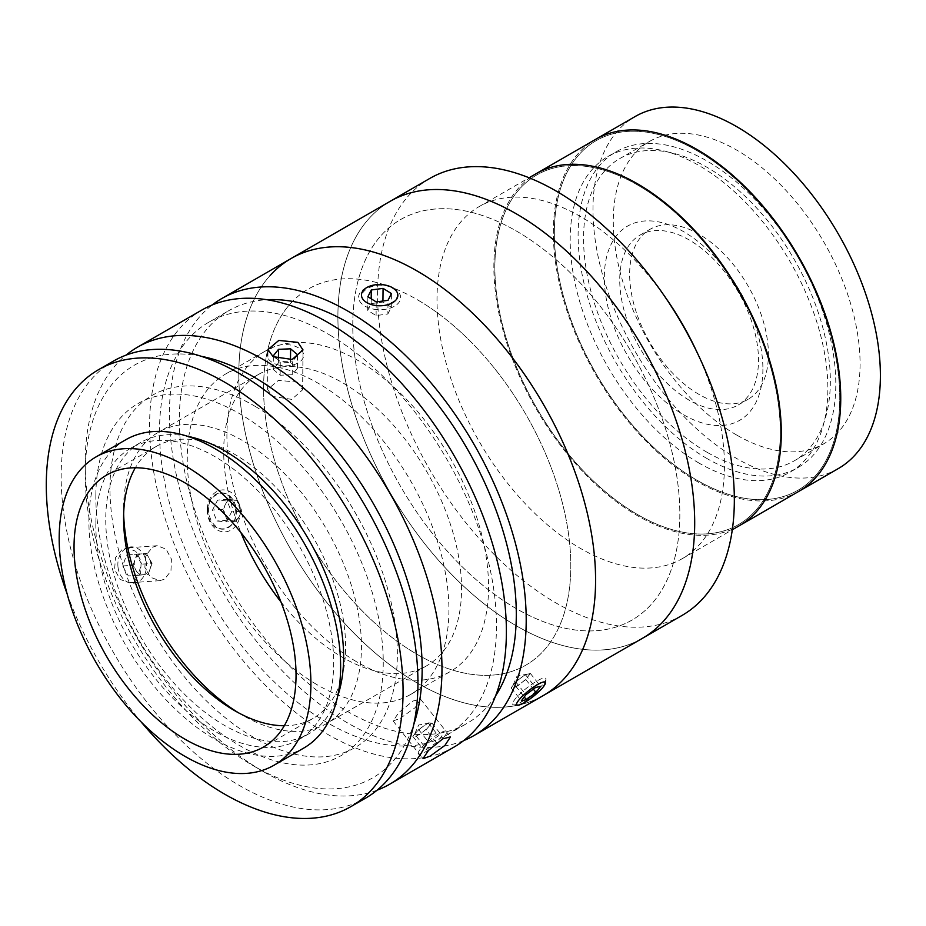 <?xml version="1.0" encoding="UTF-8"?>
<svg xmlns="http://www.w3.org/2000/svg" width="926" height="926" viewBox="0 0 926 926"><rect width="100%" height="100%" fill="white"/><g stroke="black" fill="none" stroke-linecap="round" stroke-linejoin="round"><path stroke-width="0.69" stroke-dasharray="4.63 3.47" d="M695.681 349.426A203.234 117.336 60 0 1 682.335 558.621A203.234 117.336 60 0 1 580.718 548.562A203.234 117.336 60 0 1 447.952 369.474A203.234 117.336 60 0 1 479.112 206.614A203.234 117.336 60 0 1 580.718 216.684A203.234 117.336 60 0 1 666.952 299.665M739.191 525.794A203.234 117.336 60 0 1 637.574 515.736A203.234 117.336 60 0 1 504.809 336.647A203.234 117.336 60 0 1 535.969 173.787A203.234 117.336 60 0 0 504.809 336.647A203.234 117.336 60 0 0 637.574 515.736A203.234 117.336 60 0 0 739.191 525.794M682.092 615.408A252.289 145.66 60 0 1 555.947 602.919A252.289 145.66 60 0 1 391.131 380.598A252.289 145.66 60 0 1 429.803 178.44M642.447 638.303A252.289 145.66 60 0 1 516.303 625.802A252.289 145.66 60 0 1 351.486 403.481A252.289 145.66 60 0 1 390.159 201.324A252.289 145.66 60 0 0 369.219 218.316A252.289 145.66 60 0 0 402.266 512.391A252.289 145.66 60 0 0 642.447 638.303M516.303 230.991A231.269 133.518 60 0 1 679.834 514.219A231.269 133.518 60 0 1 516.303 608.637A231.269 133.518 60 0 1 352.771 325.396A231.269 133.518 60 0 1 516.303 230.991M637.574 185.003A201.833 116.526 60 0 1 780.294 432.187A201.833 116.526 60 0 1 637.574 514.59A201.833 116.526 60 0 1 494.866 267.394A201.833 116.526 60 0 1 637.574 185.003A201.833 116.526 60 0 1 780.294 432.187A201.833 116.526 60 0 1 637.574 514.59A201.833 116.526 60 0 1 494.866 267.394A201.833 116.526 60 0 1 637.574 185.003M699.026 394.43A98.11 56.648 60 0 1 634.935 307.964A98.11 56.648 60 0 1 649.971 229.347A98.11 56.648 60 0 1 699.026 234.209A98.11 56.648 60 0 1 763.117 320.662A98.11 56.648 60 0 1 748.081 399.291A98.11 56.648 60 0 1 699.026 394.43M689.118 400.148A98.11 56.648 60 0 1 625.015 313.694A98.11 56.648 60 0 1 640.063 235.077A98.11 56.648 60 0 1 689.118 239.927A98.11 56.648 60 0 1 753.208 326.392A98.11 56.648 60 0 1 738.172 405.009A98.11 56.648 60 0 1 689.118 400.148M706.955 458.509A182.202 105.194 60 0 1 587.917 297.952A182.202 105.194 60 0 1 615.848 151.945A182.202 105.194 60 0 1 706.955 160.974A182.202 105.194 60 0 1 825.992 321.53A182.202 105.194 60 0 1 798.062 467.537A182.202 105.194 60 0 1 706.955 458.509M699.026 463.093A182.202 105.194 60 0 1 579.989 302.524A182.202 105.194 60 0 1 607.919 156.517A182.202 105.194 60 0 1 699.026 165.546A182.202 105.194 60 0 1 818.063 326.114A182.202 105.194 60 0 1 790.133 472.11A182.202 105.194 60 0 1 699.026 463.093M736.691 435.058A174.493 100.749 60 0 1 622.689 281.284A174.493 100.749 60 0 1 649.439 141.458A174.493 100.749 60 0 1 736.691 150.093A174.493 100.749 60 0 1 850.681 303.867A174.493 100.749 60 0 1 823.932 443.693A174.493 100.749 60 0 1 736.691 435.058M706.955 452.224A174.493 100.749 60 0 1 592.953 298.45A174.493 100.749 60 0 1 619.702 158.624A174.493 100.749 60 0 1 706.955 167.259A174.493 100.749 60 0 1 820.945 321.033A174.493 100.749 60 0 1 794.207 460.859A174.493 100.749 60 0 1 706.955 452.224M798.652 491.463A203.234 117.336 60 0 1 697.047 481.404A203.234 117.336 60 0 1 564.281 302.316A203.234 117.336 60 0 1 595.43 139.456A203.234 117.336 60 0 0 564.281 302.316A203.234 117.336 60 0 0 697.047 481.404A203.234 117.336 60 0 0 798.652 491.463M838.296 468.579A203.234 117.336 60 0 1 736.691 458.509A203.234 117.336 60 0 1 603.914 279.421A203.234 117.336 60 0 1 635.074 116.572M697.047 150.672A201.833 116.526 60 0 1 839.755 397.856A201.833 116.526 60 0 1 697.047 480.258A201.833 116.526 60 0 1 554.327 233.063A201.833 116.526 60 0 1 697.047 150.672A201.833 116.526 60 0 1 839.755 397.856A201.833 116.526 60 0 1 697.047 480.258A201.833 116.526 60 0 1 554.327 233.063A201.833 116.526 60 0 1 697.047 150.672M762.897 368.988A112.127 64.739 60 0 1 683.62 414.767A112.127 64.739 60 0 1 604.331 277.441A112.127 64.739 60 0 1 683.62 231.662A112.127 64.739 60 0 1 762.897 368.988M381.477 235.111A231.269 133.518 60 0 1 608.845 317.56A231.269 133.518 60 0 1 651.128 604.516A231.269 133.518 60 0 1 423.761 522.067A231.269 133.518 60 0 1 381.477 235.111M291.053 258.539A252.289 145.66 60 0 0 251.976 459.354A252.289 145.66 60 0 0 415.091 681.802A252.289 145.66 60 0 0 543.342 695.519A252.289 145.66 60 0 1 303.161 569.606A252.289 145.66 60 0 1 270.114 275.543M290.544 303.531A217.251 125.427 60 0 1 504.126 380.98A217.251 125.427 60 0 1 543.84 650.538A217.251 125.427 60 0 1 330.258 573.078A217.251 125.427 60 0 1 290.544 303.531M356.186 661.523A185.015 106.814 60 0 1 236.57 498.396A185.015 106.814 60 0 1 265.23 351.139A185.015 106.814 60 0 1 359.265 361.198A185.015 106.814 60 0 1 478.881 524.324A185.015 106.814 60 0 1 450.233 671.582A185.015 106.814 60 0 1 356.186 661.523M316.542 684.407A185.015 106.814 60 0 1 196.925 521.292A185.015 106.814 60 0 1 225.585 374.023A185.015 106.814 60 0 1 319.632 384.093A185.015 106.814 60 0 1 439.248 547.22A185.015 106.814 60 0 1 410.588 694.477A185.015 106.814 60 0 1 316.542 684.407M201.185 356.279A238.271 137.569 -120 0 0 85.18 474.17A238.271 137.569 -120 0 0 251.687 764.83A238.271 137.569 -120 0 0 253.666 765.987A238.271 137.569 -120 0 0 413.772 724.479M377.137 790.156A252.289 145.66 60 0 1 263.574 771.717A252.289 145.66 60 0 1 261.479 770.49A252.289 145.66 60 0 1 85.18 462.722A252.289 145.66 60 0 1 125.994 355.167M454.145 747.016A252.289 145.66 60 0 1 325.894 733.299A252.289 145.66 60 0 1 162.779 510.851A252.289 145.66 60 0 1 201.856 310.036M134.305 581.32L140.683 573.044L141.157 561.237L135.798 551.306L126.943 547.868L122.174 549.373L115.495 557.649L114.593 569.49L120.125 579.421L129.443 582.824L134.305 581.32M152.512 547.208L157.27 545.703L166.043 549.141L171.403 559.072L170.974 570.879L164.643 579.155L159.758 580.66L150.394 577.268L144.85 567.36L145.799 555.484L152.512 547.208M400.217 718.368L415.079 707.719L420.566 699.211L412.857 701.051L398.724 712.638L393.11 720.972L400.217 718.368M297.478 382.172L278.437 380.331L267.568 389.464L272.707 396.478L291.736 399.361L302.605 389.823L297.478 382.172M329.98 335.143A238.271 137.569 60 0 1 484.032 545.229A238.271 137.569 60 0 1 447.131 734.874A238.271 137.569 60 0 1 326.01 721.921A238.271 137.569 60 0 1 171.958 511.835A238.271 137.569 60 0 1 208.859 322.179A238.271 137.569 60 0 1 329.98 335.143M495.607 695.82A238.271 137.569 60 0 1 466.959 723.438A238.271 137.569 60 0 1 345.838 710.473A238.271 137.569 60 0 1 191.786 500.387A238.271 137.569 60 0 1 228.687 310.731A238.271 137.569 60 0 1 266.931 299.723M536.93 684.476C553.702 675.216 540.298 693.586 524.301 701.781C508.339 712.048 521.708 693.701 536.93 684.476M463.66 740.615A252.289 145.66 60 0 1 345.722 721.852A252.289 145.66 60 0 1 185.374 508.443A252.289 145.66 60 0 1 212.158 304.99M392.045 287.998C408.771 297.512 382.519 312.745 367.263 302.304C350.514 293.843 376.813 278.657 392.045 287.998M419.003 300.707A217.251 125.427 60 0 1 570.798 567.8A217.251 125.427 60 0 1 415.38 653.362A217.251 125.427 60 0 1 263.586 386.258A217.251 125.427 60 0 1 419.003 300.707M228.456 526.963C244.406 518.745 231.535 484.842 216.325 495.005C199.588 503.235 212.401 537.207 228.456 526.963M255.356 406.491A203.234 117.336 60 0 1 397.358 656.36A203.234 117.336 60 0 1 251.976 736.39A203.234 117.336 60 0 1 109.974 486.532A203.234 117.336 60 0 1 255.356 406.491M125.774 439.746A178 102.774 -120 0 0 88.908 519.521A178 102.774 -120 0 0 165.916 699.639A178 102.774 -120 0 0 303.774 748.058M284.294 725.752A156.98 90.632 -120 0 0 313.081 718.402A156.98 90.632 -120 0 0 345.583 648.05A156.98 90.632 -120 0 0 277.673 489.206A156.98 90.632 -120 0 0 156.1 446.506A156.98 90.632 -120 0 0 135.335 467.769M238.491 712.8A168.196 97.103 -120 0 0 242.519 715.208A168.196 97.103 -120 0 0 326.612 723.542A168.196 97.103 -120 0 0 361.441 648.154A168.196 97.103 -120 0 0 288.68 477.966A168.196 97.103 -120 0 0 158.427 432.222A168.196 97.103 -120 0 0 123.598 507.598A168.196 97.103 -120 0 0 123.586 509.219A168.196 97.103 -120 0 0 123.656 513.907M280.937 601.888A168.196 97.103 -120 0 0 426.712 665.748A168.196 97.103 -120 0 0 461.542 590.36A168.196 97.103 -120 0 0 388.781 420.173A168.196 97.103 -120 0 0 258.528 374.428A168.196 97.103 -120 0 0 223.698 449.816A168.196 97.103 -120 0 0 240.934 532.6M113.4 361.105A252.289 145.66 -120 0 0 61.162 474.181A252.289 145.66 -120 0 0 170.315 729.468A252.289 145.66 -120 0 0 365.689 798.085M67.112 593.798A252.289 145.66 -120 0 0 141.03 721.817M187.492 436.262A168.196 97.103 -120 0 0 140.59 442.524A168.196 97.103 -120 0 0 105.761 517.9A168.196 97.103 -120 0 0 178.521 688.087A168.196 97.103 -120 0 0 308.775 733.832A168.196 97.103 -120 0 0 337.643 696.352M95.853 523.63A168.196 97.103 -120 0 0 168.613 693.817A168.196 97.103 -120 0 0 298.866 739.561A168.196 97.103 -120 0 0 333.696 664.173A168.196 97.103 -120 0 0 260.924 493.986A168.196 97.103 -120 0 0 130.67 448.242A168.196 97.103 -120 0 0 95.853 523.63M95.853 494.681A203.234 117.336 -120 0 0 237.855 744.55A203.234 117.336 -120 0 0 383.248 664.509A203.234 117.336 -120 0 0 241.235 414.651A203.234 117.336 -120 0 0 95.853 494.681M278.379 362.992L273.216 369.358L280.138 375.227L292.222 374.717L297.385 368.34L290.463 362.483L278.379 362.992L278.425 358.894M290.463 362.483L290.498 359.739M297.385 368.34L297.524 354.693M292.222 374.717L292.361 361.059L294.074 358.952M280.138 375.227L280.277 361.568L292.361 361.059M276.261 358.177L280.277 361.568M273.216 369.358L273.355 355.711M277.684 364.775A18.207 10.637 0.6 0 0 301.911 359.844A18.207 10.637 0.6 0 0 293.195 345.63A18.207 10.637 0.6 0 0 268.968 350.56A18.207 10.637 0.6 0 0 277.684 364.775M436.296 742.652L426.064 729.746L428.981 726.354A10.499 2.118 141.6 0 0 430.613 723.866A10.499 2.118 141.6 0 0 430.023 722.928L428.159 722.893L423.39 726.227L418.621 729.572L415.705 732.964A10.499 2.118 141.6 0 0 414.188 735.151A10.499 2.118 141.6 0 0 414.072 735.452A10.499 2.118 141.6 0 0 414.651 736.39A10.499 2.118 141.6 0 0 428.981 726.354L431.886 722.975L430.023 722.928A10.499 2.118 141.6 0 0 429.56 722.975A10.499 2.118 141.6 0 0 423.39 726.227A10.499 2.118 141.6 0 0 415.705 732.964L412.788 736.344L416.515 736.425L426.747 749.342L436.296 742.652L442.119 735.881L438.392 735.8L428.842 742.49L423.02 749.261L426.747 749.342M428.159 722.893L438.392 735.8M431.886 722.975L442.119 735.881M412.788 736.344L423.02 749.261M418.621 729.572L428.842 742.49M418.228 752.606A18.207 3.681 141.6 0 0 430.752 748.521A18.207 3.681 141.6 0 0 446.911 732.535A18.207 3.681 141.6 0 0 434.387 736.621A18.207 3.681 141.6 0 0 418.228 752.606M143.461 574.78L138.715 575.243L135.891 570.231A10.499 8.253 -94.1 0 1 134.339 565.115A10.499 8.253 -94.1 0 1 134.988 559.779A10.499 8.253 -94.1 0 1 141.643 553.864A10.499 8.253 -94.1 0 1 149.213 558.413A10.499 8.253 -94.1 0 1 150.776 563.529A10.499 8.253 -94.1 0 1 150.128 568.865A10.499 8.253 -94.1 0 1 143.461 574.78A10.499 8.253 -94.1 0 1 135.891 570.231L133.066 565.23L122.695 565.971L126.538 555.056L136.029 554.142L141.678 564.154L137.835 575.069L128.344 575.972L122.695 565.971M138.715 575.243L128.344 575.972M133.066 565.23L136.909 554.315L126.538 555.056M136.909 554.315L146.389 553.401L136.029 554.142M146.389 553.401L152.038 563.413L141.678 564.154M152.038 563.413L148.206 574.328L137.835 575.069M117.938 566.434A18.207 14.318 -94.1 0 1 130.612 546.919A18.207 14.318 -94.1 0 1 146.435 563.691A18.207 14.318 -94.1 0 1 133.761 583.195A18.207 14.318 -94.1 0 1 117.938 566.434M373.699 309.18A21.02 12.281 0.6 0 0 397.775 303.763A21.02 12.281 0.6 0 0 394.314 288.75A21.02 12.281 0.6 0 0 385.552 285.694A21.02 12.281 0.6 0 0 365.122 288.449A21.02 12.281 0.6 0 0 373.699 309.18M387.878 313.983L391.293 307.212L382.924 302.038L371.152 303.624L367.726 310.395L376.095 315.581L387.878 313.983L388.017 300.337M376.095 315.581L376.234 301.922M391.293 307.212L391.432 293.565M382.924 302.038L382.936 301.019M371.152 303.624L371.199 298.809M367.726 310.395L367.865 296.748M512.587 703.945A21.02 4.248 141.6 0 0 513.687 704.894A21.02 4.248 141.6 0 0 531.906 694.755A21.02 4.248 141.6 0 0 545.935 679.337A21.02 4.248 141.6 0 0 545.958 678.92A21.02 4.248 141.6 0 0 528.804 686.432A21.02 4.248 141.6 0 0 512.587 703.945M516.176 686.791L525.794 679.568L530.378 673.468L525.331 674.579L515.713 681.791L511.14 687.891L516.176 686.791L524.243 696.965M511.14 687.891L521.361 700.808M525.794 679.568L533.364 689.129M530.378 673.468L540.599 686.374M525.331 674.579L535.564 687.486M515.713 681.791L525.945 694.697M529.082 674.429A10.499 2.118 141.6 0 0 527.97 674.001A10.499 2.118 141.6 0 0 519.44 679.013A10.499 2.118 141.6 0 0 512.599 686.178A10.499 2.118 141.6 0 0 512.425 686.93A10.499 2.118 141.6 0 0 520.991 683.18A10.499 2.118 141.6 0 0 529.082 674.429M237.519 500.295L241.929 511.221L236.79 521.211L227.252 520.25L222.853 509.323L225.423 504.323A10.499 8.253 -94.1 0 1 232.75 499.82A10.499 8.253 -94.1 0 1 239.718 505.758A10.499 8.253 -94.1 0 1 240.644 511.094A10.499 8.253 -94.1 0 1 239.359 516.21A10.499 8.253 -94.1 0 1 232.021 520.725A10.499 8.253 -94.1 0 1 225.053 514.787A10.499 8.253 -94.1 0 1 224.127 509.45A10.499 8.253 -94.1 0 1 225.423 504.323L227.981 499.334L237.519 500.295L227.148 501.035L231.558 511.962L226.419 521.94L216.881 520.991L212.482 510.052L217.622 500.075L227.148 501.035M207.702 509.578A18.207 14.318 -94.1 0 1 222.657 492.875A18.207 14.318 -94.1 0 1 236.338 512.437A18.207 14.318 -94.1 0 1 221.383 529.14A18.207 14.318 -94.1 0 1 207.702 509.578M207.216 509.231A21.02 16.529 -94.1 0 1 224.486 489.947A21.02 16.529 -94.1 0 1 240.297 512.541A21.02 16.529 -94.1 0 1 223.027 531.825A21.02 16.529 -94.1 0 1 207.216 509.231M227.981 499.334L217.622 500.075M222.853 509.323L212.482 510.052M241.929 511.221L231.558 511.962M236.79 521.211L226.419 521.94M227.252 520.25L216.881 520.991M682.335 558.621L732.304 529.776M479.112 206.614L529.07 177.769M640.063 235.077L649.971 229.347M607.919 156.517L615.848 151.945M790.133 472.11L798.062 467.537M738.172 405.009L748.081 399.291M619.702 158.624L649.439 141.458M794.207 460.859L823.932 443.693M225.585 374.023L265.23 351.139M410.588 694.477L450.233 671.582M253.666 765.987L263.574 771.717M157.27 545.703L126.943 547.868M420.566 699.211L450.441 736.911M267.568 389.464L267.973 349.588M447.131 734.874L466.959 723.438M208.859 322.179L228.687 310.731M302.605 389.823L303.022 349.947M393.11 720.972L422.974 758.672M159.758 580.66L129.443 582.824M85.18 474.17L85.18 462.722M156.1 446.506L106.548 475.119M258.528 374.428L158.427 432.222M426.712 665.748L326.612 723.542M234.591 710.624L242.519 715.208M123.586 518.375L123.586 509.219M313.081 718.402L263.528 747.016M308.775 733.832L298.866 739.561M140.59 442.524L130.67 448.242M429.56 722.975L418.656 725.012L414.188 735.151M392.369 287.627L394.314 288.75M367.09 287.373L365.122 288.449M545.414 683.122L545.935 679.337M517.495 705.253L513.687 704.894M527.97 674.001L517.067 676.026L512.599 686.178"/><path stroke-width="1.39" d="M270.114 275.543A252.289 145.66 60 0 1 291.053 258.539L429.803 178.44A252.289 145.66 60 0 1 555.947 190.93A252.289 145.66 60 0 1 662.993 293.936L666.952 299.665A203.234 117.336 60 0 1 695.681 349.426L698.655 355.711A252.289 145.66 60 0 1 682.092 615.408L642.447 638.303A252.289 145.66 60 0 0 681.119 436.134A252.289 145.66 60 0 0 516.303 213.825A252.289 145.66 60 0 0 390.159 201.324A252.289 145.66 60 0 1 630.34 327.237A252.289 145.66 60 0 1 663.375 621.3A252.289 145.66 60 0 1 642.447 638.303L543.342 695.519A252.289 145.66 60 0 0 564.27 678.527A252.289 145.66 60 0 0 531.223 384.452A252.289 145.66 60 0 0 291.053 258.539A252.289 145.66 60 0 1 419.293 272.267A252.289 145.66 60 0 1 582.408 494.704A252.289 145.66 60 0 1 543.342 695.519L473.962 735.568A252.289 145.66 60 0 1 463.66 740.615M529.07 177.769L535.969 173.787A203.234 117.336 60 0 1 637.574 183.857A203.234 117.336 60 0 1 770.351 362.946A203.234 117.336 60 0 1 739.191 525.794L838.296 468.579A203.234 117.336 60 0 0 869.456 305.73A203.234 117.336 60 0 0 736.691 126.642A203.234 117.336 60 0 0 635.074 116.572L595.43 139.456A203.234 117.336 60 0 1 697.047 149.526A203.234 117.336 60 0 1 829.812 328.614A203.234 117.336 60 0 1 798.652 491.463A203.234 117.336 60 0 0 829.812 328.614A203.234 117.336 60 0 0 697.047 149.526A203.234 117.336 60 0 0 595.43 139.456L535.969 173.787A203.234 117.336 60 0 1 637.574 183.857A203.234 117.336 60 0 1 770.351 362.946A203.234 117.336 60 0 1 739.191 525.794L732.304 529.776M662.993 293.936A252.289 145.66 60 0 1 698.655 355.711M413.772 724.479A238.271 137.569 -120 0 0 255.645 378.051A238.271 137.569 -120 0 0 201.185 356.279M125.994 355.167A252.289 145.66 60 0 1 137.43 347.238A252.289 145.66 60 0 1 265.681 360.955A252.289 145.66 60 0 1 428.796 583.403A252.289 145.66 60 0 1 389.719 784.206A252.289 145.66 60 0 1 377.137 790.156M442.778 738.832L450.43 736.911L444.943 745.395L430.139 756.137L422.974 758.672L428.576 750.315L442.778 738.832M137.43 347.238L201.856 310.036A252.289 145.66 60 0 1 330.096 323.764A252.289 145.66 60 0 1 493.211 546.213A252.289 145.66 60 0 1 454.145 747.016L389.719 784.206M297.894 342.365L303.022 349.947L292.153 359.45L273.112 356.66L267.973 349.588L278.83 340.421L297.894 342.365M266.931 299.723A238.271 137.569 60 0 1 349.808 323.695A238.271 137.569 60 0 1 495.607 695.82M212.158 304.99A252.289 145.66 60 0 1 221.673 298.6A252.289 145.66 60 0 1 349.924 312.317A252.289 145.66 60 0 1 513.027 534.765A252.289 145.66 60 0 1 473.962 735.568M274.038 765.223L303.774 748.058A178 102.774 -120 0 0 340.629 668.271A178 102.774 -120 0 0 263.621 488.164A178 102.774 -120 0 0 125.774 439.746L96.038 456.912A178 102.774 -120 0 0 59.183 536.686A178 102.774 -120 0 0 136.191 716.805A178 102.774 -120 0 0 274.038 765.223A178 102.774 -120 0 0 310.893 685.437A178 102.774 -120 0 0 233.884 505.33A178 102.774 -120 0 0 96.038 456.912M296.031 676.651A156.98 90.632 -120 0 0 228.12 517.808A156.98 90.632 -120 0 0 106.548 475.119A156.98 90.632 -120 0 0 74.045 545.472A156.98 90.632 -120 0 0 141.956 704.316A156.98 90.632 -120 0 0 263.528 747.016A156.98 90.632 -120 0 0 296.031 676.651M135.335 467.769A156.98 90.632 -120 0 0 123.598 516.87A156.98 90.632 -120 0 0 123.586 518.375A156.98 90.632 -120 0 0 234.591 710.624A156.98 90.632 -120 0 0 284.294 725.752M123.656 513.907A168.196 97.103 -120 0 0 238.491 712.8M240.934 532.6A168.196 97.103 -120 0 0 280.937 601.888M141.03 721.817A252.289 145.66 -120 0 0 350.827 806.662L365.689 798.085A252.289 145.66 -120 0 0 417.927 685.008A252.289 145.66 -120 0 0 308.786 429.722A252.289 145.66 -120 0 0 113.4 361.105L98.538 369.694A252.289 145.66 -120 0 0 46.3 482.77A252.289 145.66 -120 0 0 67.112 593.798M350.827 806.662A252.289 145.66 -120 0 0 403.065 693.597A252.289 145.66 -120 0 0 293.924 438.311A252.289 145.66 -120 0 0 98.538 369.694M337.643 696.352A168.196 97.103 -120 0 0 343.604 658.455A168.196 97.103 -120 0 0 187.492 436.262M290.498 359.739L290.602 348.824L278.529 349.334L273.355 355.711L276.261 358.177M278.425 358.894L278.529 349.334M294.074 358.952L297.524 354.693L290.602 348.824M374.521 305.325A18.207 10.637 0.6 0 0 395.367 300.637A18.207 10.637 0.6 0 0 392.369 287.627A18.207 10.637 0.6 0 0 384.788 284.988A18.207 10.637 0.6 0 0 367.09 287.373A18.207 10.637 0.6 0 0 374.521 305.325M376.234 301.922L388.017 300.337L391.432 293.565L383.075 288.38L371.291 289.977L367.865 296.748L376.234 301.922M382.936 301.019L383.075 288.38M371.199 298.809L371.291 289.977M516.534 704.431A18.207 3.681 141.6 0 0 517.495 705.253A18.207 3.681 141.6 0 0 533.272 696.479A18.207 3.681 141.6 0 0 545.414 683.122A18.207 3.681 141.6 0 0 545.426 682.763A18.207 3.681 141.6 0 0 530.575 689.257A18.207 3.681 141.6 0 0 516.534 704.431M521.361 700.808L526.408 699.697L536.027 692.486L540.599 686.374L535.564 687.486L525.945 694.697L521.361 700.808M524.243 696.965L526.408 699.697M533.364 689.129L536.027 692.486M221.673 298.6L291.053 258.539"/></g></svg>
